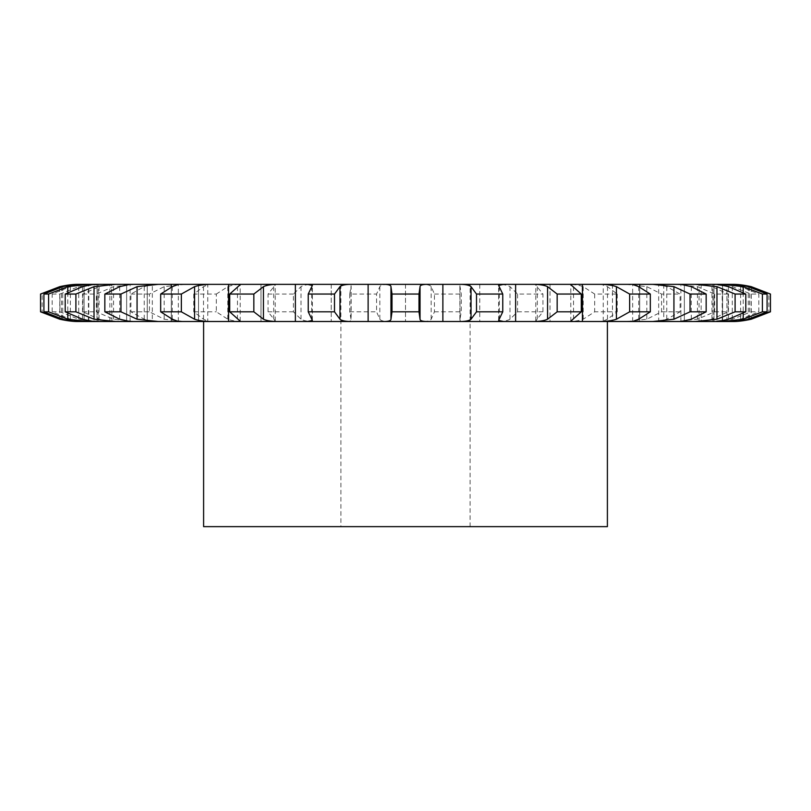 <?xml version="1.0" encoding="UTF-8"?>
<svg xmlns="http://www.w3.org/2000/svg" width="811" height="811" viewBox="0 0 811 811"><rect width="100%" height="100%" fill="white"/><g stroke="black" fill="none" stroke-linecap="round" stroke-linejoin="round"><path stroke-width="0.61" stroke-dasharray="4.05 3.04" d="M732.14 284.357L405.5 284.357L405.5 321.511L405.5 284.357L391.125 284.357C384.576 284.205 380.805 284.965 379.832 286.658L376.557 294.048L376.557 311.819L379.832 319.22C380.805 320.903 384.576 321.663 391.125 321.511L78.86 321.511M515.624 284.357L515.624 321.511M582.43 284.357L582.43 321.511M684.352 284.357L684.342 321.511M714.025 284.357L712.879 284.357L714.025 284.357M730.468 284.357L726.899 284.357L730.468 284.357M729.393 284.357L749.546 286.658L768.879 294.048L768.879 311.819L749.546 319.22L729.393 321.511L722.591 321.511L722.591 284.357L722.206 321.511L724.405 321.511L658.694 321.511L658.664 284.367L666.764 286.658L680.094 294.048L680.094 311.819L666.764 319.22L658.694 321.511L391.125 321.511M701.15 284.357L701.15 321.511M663.773 284.357L663.773 321.511M612.467 284.357L612.467 321.511M550.01 284.357L550.01 321.511M479.757 284.357L479.757 321.511M111.959 321.511L111.533 284.357L147.227 284.357L147.227 321.511L147.237 284.357L152.306 284.357L144.236 286.658L130.906 294.048L130.906 311.819L144.236 319.22L152.306 321.511L152.336 284.367L198.533 284.357L198.533 321.511L198.533 284.357L260.99 284.357L261 321.511L261 284.357L331.243 284.357L331.243 321.511L331.243 284.357L391.125 284.357M111.959 284.357L100.138 284.357L78.708 286.658L59.913 294.048L59.913 311.819L78.708 319.22L100.138 321.511M88.794 321.511L88.794 284.357L86.595 284.357L100.138 284.357M88.794 284.357L81.607 284.357L61.454 286.658L42.121 294.048L42.121 311.819L61.454 319.22L81.607 321.511M78.86 284.357L81.607 284.357M80.532 284.357L84.07 284.357L80.532 284.357M84.06 284.357L84.101 321.511L80.532 321.511L84.07 321.511L84.07 284.357L84.101 321.511L84.06 284.357M96.975 284.357L98.121 284.357L96.975 284.357M126.648 284.357L126.658 321.511M228.57 284.357L228.57 321.511M295.376 284.357L295.376 321.511M470.106 284.357L340.894 284.357L470.106 284.357L470.106 526.643L340.894 526.643L470.106 526.643M405.5 284.357L405.5 321.511M171.303 321.511L171.303 284.357M97.046 321.511L97.036 284.357L97.036 321.511L98.121 321.511L96.975 321.511L97.046 284.357M88.409 321.511L88.409 284.357M109.85 321.511L109.85 284.357M729.393 321.511L732.14 321.511M726.94 321.511L730.468 321.511L726.899 321.511L726.93 284.357L726.94 321.511M713.954 321.511L713.964 284.357L714.025 321.511L712.879 321.511L713.964 321.511L713.954 284.357M639.697 321.511L639.697 284.357M607.398 321.511L203.602 321.511L607.398 321.511M368.123 284.357L368.123 321.511M442.877 321.511L442.877 284.357M171.293 287.053L171.293 318.824L171.293 287.053M639.707 287.053L639.707 318.824L639.707 287.053M126.648 284.864L126.648 321.014L126.648 284.864M684.352 284.864L684.352 321.014L684.352 284.864M40.55 294.048L42.121 294.048M86.595 284.357C83.148 284.205 77.734 284.965 70.364 286.658L52.168 294.048L52.168 311.819L70.364 319.22C77.734 320.903 83.148 321.663 86.595 321.511M768.879 294.048L770.45 294.048M52.168 294.048L59.913 294.048M722.591 284.357L722.591 321.511M724.405 284.357C727.852 284.205 733.266 284.965 740.636 286.658L758.832 294.048L758.832 311.819L740.636 319.22C733.266 320.903 727.852 321.663 724.405 321.511M111.533 284.357L99.043 286.658L82.844 294.048L82.844 311.819L99.043 319.22L111.533 321.511M710.862 284.357L732.292 286.658L751.087 294.048L758.832 294.048M135.133 284.357L113.57 286.658L96.337 294.048L96.337 311.819L113.57 319.22L135.133 321.511M82.844 294.048L96.337 294.048M751.087 294.048L751.087 311.819L732.292 319.22L710.862 321.511M147.227 284.357L147.227 321.511M699.467 284.357L711.957 286.658L728.156 294.048L728.156 311.819L711.957 319.22L699.467 321.511M675.867 284.357L697.43 286.658L714.663 294.048L728.156 294.048M184.705 284.357L164.187 286.658L149.427 294.048L149.427 311.819L164.187 319.22L184.705 321.511M130.906 294.048L149.427 294.048M714.663 294.048L714.663 311.819L697.43 319.22L675.867 321.511M198.533 284.357L198.533 321.511M193.768 294.048L193.768 311.819L203.51 319.22C207.687 320.903 208.762 321.663 206.734 321.511L207.758 321.349L207.758 284.529L206.734 284.357C208.762 284.205 207.687 284.965 203.51 286.658L193.768 294.048L216.324 294.048L216.324 311.819L227.8 319.22C232.108 320.903 238.241 321.663 246.179 321.511M626.295 284.357L646.813 286.658L661.573 294.048L680.094 294.048M246.179 284.357C238.241 284.205 232.108 284.965 227.8 286.658L216.324 294.048M661.573 294.048L661.573 311.819L646.813 319.22L626.295 321.511M260.99 284.357L260.99 321.511M564.821 284.357C572.759 284.205 578.892 284.965 583.2 286.658L594.676 294.048L617.232 294.048L607.49 286.658C603.313 284.965 602.238 284.205 604.266 284.357L603.242 284.529L603.242 321.349L604.266 321.511C602.238 321.663 603.313 320.903 607.49 319.22L617.232 311.819L594.676 311.819L583.2 319.22C578.892 320.903 572.759 321.663 564.821 321.511M271.878 284.357L275.233 285.026L268.056 294.048L268.056 311.819L275.233 320.842L271.878 321.511M316.249 284.357C308.798 284.205 303.719 284.965 301.003 286.658L293.42 294.048L293.42 311.819L301.003 319.22C303.719 320.903 308.798 321.663 316.249 321.511M268.056 294.048L293.42 294.048M331.243 284.357L331.243 321.511M539.122 284.357L535.767 285.026L542.944 294.048L542.944 311.819L535.767 320.842L539.122 321.511M349.744 294.048L349.744 311.819L351.133 319.889L351.133 285.989L349.744 294.048L376.557 294.048M344.229 284.357C349.531 284.205 351.771 284.965 350.95 286.658L350.95 319.22C351.771 320.903 349.531 321.663 344.229 321.511M494.751 284.357C502.202 284.205 507.28 284.965 509.997 286.658L517.58 294.048L542.944 294.048M517.58 294.048L517.58 311.819L509.997 319.22C507.28 320.903 502.202 321.663 494.751 321.511M466.771 284.357C461.469 284.205 459.229 284.965 460.05 286.658L461.256 294.048L461.256 311.819L459.867 319.889L459.867 285.989L460.05 319.22C459.229 320.903 461.469 321.663 466.771 321.511M419.875 284.357C426.424 284.205 430.195 284.965 431.168 286.658L434.443 294.048L434.443 311.819L431.168 319.22C430.195 320.903 426.424 321.663 419.875 321.511M434.443 294.048L461.256 294.048M40.55 311.819L42.121 311.819M768.879 311.819L770.45 311.819M52.168 311.819L59.913 311.819M751.087 311.819L758.832 311.819M82.844 311.819L96.337 311.819M714.663 311.819L728.156 311.819M130.906 311.819L149.427 311.819M661.573 311.819L680.094 311.819M193.768 311.819L216.324 311.819M268.056 311.819L293.42 311.819M517.58 311.819L542.944 311.819M349.744 311.819L376.557 311.819M434.443 311.819L461.256 311.819M203.602 526.643L607.398 526.643M617.232 294.048L617.232 311.819M594.676 294.048L594.676 311.819M379.832 286.658L379.832 319.22M311.677 286.658L311.677 319.22M499.323 286.658L499.323 319.22M237.461 286.658L237.461 319.22M573.539 286.658L573.539 319.22M172.297 286.658L172.297 319.22M638.703 286.658L638.703 319.22M119.704 286.658L119.704 319.22M691.296 286.658L691.296 319.22M82.519 286.658L82.519 319.22M67.789 292.548L67.789 313.33M728.481 286.658L728.481 319.22M62.741 286.658L62.741 319.22M743.211 292.548L743.211 313.33M59.761 287.459L59.761 318.419M748.259 286.658L748.259 319.22M61.454 286.658L61.454 319.22M751.239 287.459L751.239 318.419M70.364 286.658L70.364 319.22M749.546 286.658L749.546 319.22M78.708 286.658L78.708 319.22M740.636 286.658L740.636 319.22M99.043 286.658L99.043 319.22M732.292 286.658L732.292 319.22M113.57 286.658L113.57 319.22M711.957 286.658L711.957 319.22M144.236 286.658L144.236 319.22M697.43 286.658L697.43 319.22M164.187 286.658L164.187 319.22M666.764 286.658L666.764 319.22M203.51 286.658L203.51 319.22M646.813 286.658L646.813 319.22M227.8 286.658L227.8 319.22M607.49 286.658L607.49 319.22M273.682 286.658L273.682 319.22M583.2 286.658L583.2 319.22M301.003 286.658L301.003 319.22M537.318 286.658L537.318 319.22M509.997 286.658L509.997 319.22M431.168 286.658L431.168 319.22M312.377 320.426L312.377 285.442M498.623 320.426L498.623 285.442M240.208 321.146L240.208 284.722M570.792 321.146L570.792 284.722M178.339 321.46L178.339 284.408M632.661 321.46L632.661 284.408M130.115 321.511L130.115 284.357M680.885 321.511L680.885 284.357M98.121 321.511L98.121 284.357M712.879 321.511L712.879 284.357M722.206 321.511L722.206 284.357M699.041 321.511L699.041 284.357M275.233 320.842L275.233 285.026M535.767 320.842L535.767 285.026M340.894 284.357L340.894 526.643"/><path stroke-width="1.22" d="M59.761 286.658C67.455 284.965 73.821 284.205 78.86 284.357L381.9 284.357C387.861 284.205 390.882 284.965 390.963 286.658L390.963 319.22C390.882 320.903 387.861 321.663 381.9 321.511L78.86 321.511C73.821 321.663 67.455 320.903 59.761 319.22L40.55 311.819L40.55 294.048L59.761 286.658L59.761 287.459M751.239 318.419L751.239 319.22L770.45 311.819L770.45 294.048L751.239 286.658C743.545 284.965 737.179 284.205 732.14 284.357L381.9 284.357M171.293 284.357L171.293 287.053L171.293 284.357M228.56 284.357L228.57 321.511L228.56 284.357M295.376 284.357L295.376 321.511L295.376 284.357M368.123 284.357L368.123 321.511L368.123 284.357M730.468 284.357C734.736 284.205 740.666 284.965 748.259 286.658L767.084 294.048L767.084 311.819L748.259 319.22C740.666 320.903 734.736 321.663 730.468 321.511L732.14 321.511C737.179 321.663 743.545 320.903 751.239 319.22M730.468 321.511L381.9 321.511M390.963 286.658L392.007 294.048L392.007 311.819L390.963 319.22M429.1 284.357C423.139 284.205 420.118 284.965 420.037 286.658L418.993 294.048L392.007 294.048M353.332 284.357C346.287 284.205 341.836 284.965 339.971 286.658L334.507 294.048L334.507 311.819L339.971 319.22C341.836 320.903 346.287 321.663 353.332 321.511M307.389 284.357L312.377 285.442L308.241 294.048L308.241 311.819L312.377 320.426L307.389 321.511M334.507 294.048L308.241 294.048M442.877 284.357L442.877 321.511L442.877 284.357M420.037 286.658L420.037 319.22C420.118 320.903 423.139 321.663 429.1 321.511M457.668 284.357C464.713 284.205 469.163 284.965 471.029 286.658L476.493 294.048L476.493 311.819L471.029 319.22C469.163 320.903 464.713 321.663 457.668 321.511M280.363 284.357C272.618 284.205 266.981 284.965 263.443 286.658L253.843 294.048L253.843 311.819L263.443 319.22C266.981 320.903 272.618 321.663 280.363 321.511M503.611 284.357L498.623 285.442L502.759 294.048L476.493 294.048M238.181 284.357L240.208 284.722L229.726 294.048L229.726 311.819L240.208 321.146L238.181 321.511M253.843 294.048L229.726 294.048M515.624 284.357L515.624 321.511L515.624 284.357M502.759 294.048L502.759 311.819L498.623 320.426L503.611 321.511M530.637 284.357C538.382 284.205 544.019 284.965 547.557 286.658L557.157 294.048L557.157 311.819L547.557 319.22C544.019 320.903 538.382 321.663 530.637 321.511M214.155 284.357C206.116 284.205 199.587 284.965 194.569 286.658L181.36 294.048L181.36 311.819L194.569 319.22C199.587 320.903 206.116 321.663 214.155 321.511M572.819 284.357L570.792 284.722L581.274 294.048L557.157 294.048M181.36 294.048L160.679 294.048L172.297 286.658L178.339 284.408M582.43 284.357L582.43 321.511L582.44 284.357M581.274 294.048L581.274 311.819L570.792 321.146L572.819 321.511M181.36 311.819L160.679 311.819L172.297 319.22L178.339 321.46M596.845 284.357C604.884 284.205 611.413 284.965 616.431 286.658L629.64 294.048L629.64 311.819L616.431 319.22C611.413 320.903 604.884 321.663 596.845 321.511M158.246 284.357L137.069 286.658L120.961 294.048L120.961 311.819L137.069 319.22L158.246 321.511M632.661 284.408L638.703 286.658L650.321 294.048L629.64 294.048M130.054 284.357L119.704 286.658L104.842 294.048L104.842 311.819L119.704 319.22L130.054 321.511M120.961 294.048L104.842 294.048M639.707 284.357L639.707 287.053L639.707 284.357M650.321 294.048L650.321 311.819L638.703 319.22L632.661 321.46M652.754 284.357L673.931 286.658L690.039 294.048L690.039 311.819L673.931 319.22L652.754 321.511M115.679 284.357L94.035 286.658L75.899 294.048L75.899 311.819L94.035 319.22L115.679 321.511M680.946 284.357L691.296 286.658L706.158 294.048L690.039 294.048M96.975 284.357C94.39 284.205 89.575 284.965 82.519 286.658L65.204 294.048L65.204 311.819L82.519 319.22C89.575 320.903 94.39 321.663 96.975 321.511M75.899 294.048L65.204 294.048M706.158 294.048L706.158 311.819L691.296 319.22L680.946 321.511M695.321 284.357L716.965 286.658L735.101 294.048L735.101 311.819L716.965 319.22L695.321 321.511M88.734 284.357L67.789 286.658L48.599 294.048L48.599 311.819L67.789 319.22L88.734 321.511M714.025 284.357C716.61 284.205 721.425 284.965 728.481 286.658L745.796 294.048L735.101 294.048M80.532 284.357C76.264 284.205 70.334 284.965 62.741 286.658L43.916 294.048L43.916 311.819L62.741 319.22C70.334 320.903 76.264 321.663 80.532 321.511M48.599 294.048L43.916 294.048M745.796 294.048L745.796 311.819L728.481 319.22C721.425 320.903 716.61 321.663 714.025 321.511M722.266 284.357L743.211 286.658L762.401 294.048L762.401 311.819L743.211 319.22L722.266 321.511M767.084 294.048L762.401 294.048M418.993 294.048L418.993 311.819L392.007 311.819M418.993 311.819L420.037 319.22M334.507 311.819L308.241 311.819M502.759 311.819L476.493 311.819M253.843 311.819L229.726 311.819M581.274 311.819L557.157 311.819M650.321 311.819L629.64 311.819M120.961 311.819L104.842 311.819M706.158 311.819L690.039 311.819M75.899 311.819L65.204 311.819M745.796 311.819L735.101 311.819M48.599 311.819L43.916 311.819M767.084 311.819L762.401 311.819M607.398 321.511L607.398 526.643L203.602 526.643L203.602 321.511M160.679 294.048L160.679 311.819M339.971 286.658L339.971 319.22M471.029 286.658L471.029 319.22M263.443 286.658L263.443 319.22M547.557 286.658L547.557 319.22M194.569 286.658L194.569 319.22M616.431 286.658L616.431 319.22M137.069 286.658L137.069 319.22M673.931 286.658L673.931 319.22M94.035 286.658L94.035 319.22M716.965 286.658L716.965 319.22M67.789 286.658L67.789 292.548M67.789 313.33L67.789 319.22M743.211 286.658L743.211 292.548M743.211 313.33L743.211 319.22M59.761 318.419L59.761 319.22M751.239 286.658L751.239 287.459"/></g></svg>
